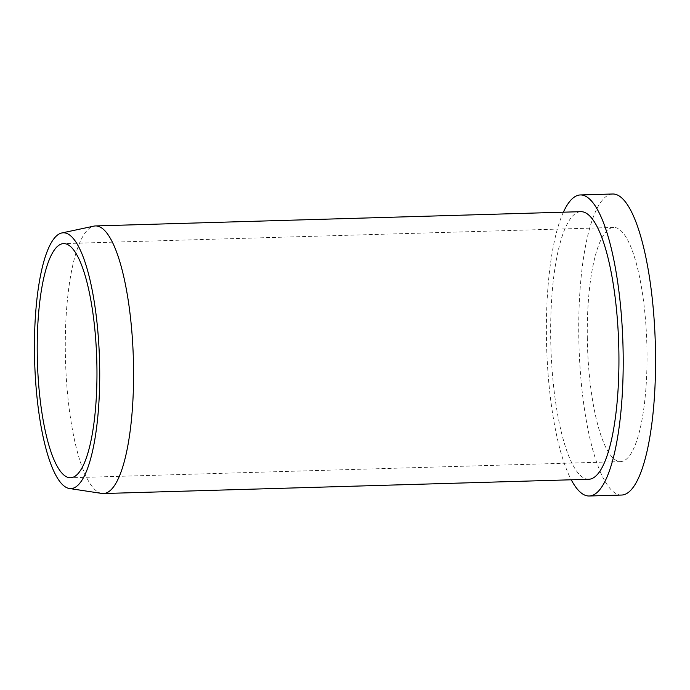 <?xml version="1.0" encoding="UTF-8"?>
<svg xmlns="http://www.w3.org/2000/svg" width="690" height="690" viewBox="0 0 690 690"><rect width="100%" height="100%" fill="white"/><g stroke="black" fill="none" stroke-linecap="round" stroke-linejoin="round"><path stroke-width="0.52" stroke-dasharray="3.45 2.59" d="M101.801 493.436A133.86 33.939 88.3 0 1 65.352 353.53A133.86 33.939 88.3 0 1 93.944 226.122M588.725 479.274A133.86 33.939 88.3 0 1 550.715 339.273A133.86 33.939 88.3 0 1 580.868 211.675M587.328 339.101A117.128 29.696 88.3 0 1 613.712 227.45A117.128 29.696 88.3 0 1 646.979 349.951A117.128 29.696 88.3 0 1 620.595 461.601A117.128 29.696 88.3 0 1 587.328 339.101M563.385 212.192A150.593 38.183 -91.7 0 0 546.454 338.497A150.593 38.183 -91.7 0 0 571.242 479.791M621.578 495.049A150.593 38.183 88.3 0 1 578.807 337.548A150.593 38.183 88.3 0 1 612.729 194.002M613.712 227.45L63.644 243.605M620.595 461.601L70.518 477.756"/><path stroke-width="1.03" d="M34.5 354.755A127.961 32.439 -91.7 0 0 69.336 488.494A127.961 32.439 -91.7 0 0 99.662 366.614A127.961 32.439 -91.7 0 0 61.833 232.961A127.961 32.439 -91.7 0 0 34.5 354.755M61.833 232.961L93.944 226.122A133.86 33.939 88.3 0 1 95.513 225.932A133.86 33.939 88.3 0 1 133.524 365.933A133.86 33.939 88.3 0 1 103.371 493.531A133.86 33.939 88.3 0 1 101.801 493.436L69.336 488.494M95.513 225.932L580.868 211.675A133.86 33.939 88.3 0 1 618.878 351.676A133.86 33.939 88.3 0 1 588.725 479.274L103.371 493.531M37.26 355.255A117.128 29.696 88.3 0 1 63.644 243.605A117.128 29.696 88.3 0 1 96.91 366.114A117.128 29.696 88.3 0 1 70.518 477.756A117.128 29.696 88.3 0 1 37.26 355.255M571.242 479.791A150.593 38.183 -91.7 0 0 589.217 495.998A150.593 38.183 -91.7 0 0 623.139 352.452A150.593 38.183 -91.7 0 0 580.376 194.951A150.593 38.183 -91.7 0 0 563.385 212.192M580.376 194.951L612.729 194.002A150.593 38.183 88.3 0 1 655.5 351.503A150.593 38.183 88.3 0 1 621.578 495.049L589.217 495.998"/></g></svg>

